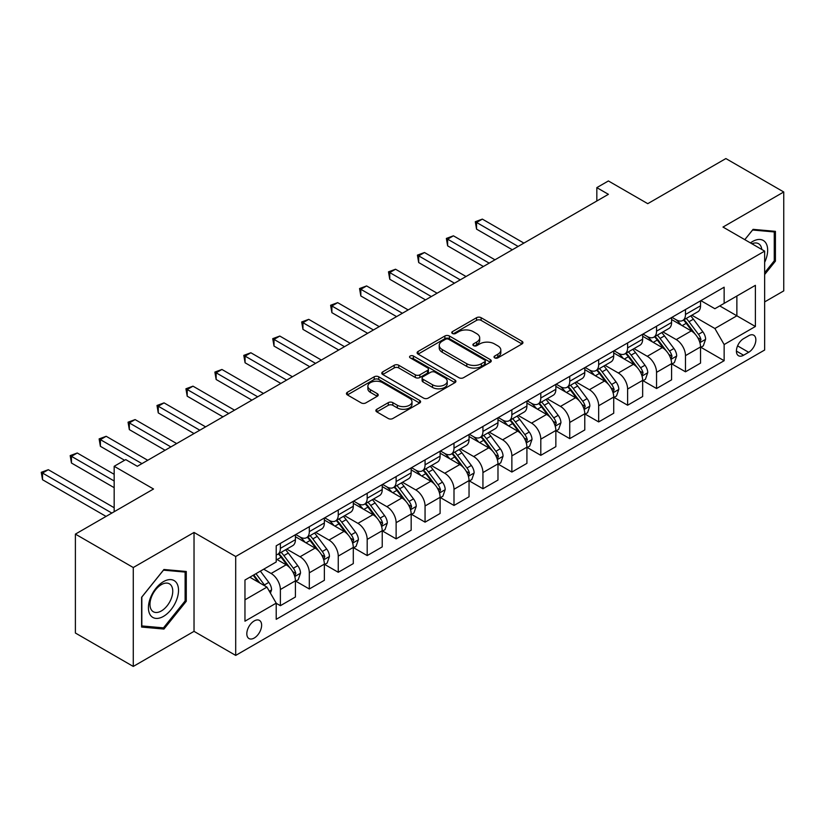 <?xml version="1.0" encoding="UTF-8"?>
<svg xmlns="http://www.w3.org/2000/svg" width="825" height="825" viewBox="0 0 825 825"><rect width="100%" height="100%" fill="white"/><g stroke="black" fill="none" stroke-linecap="round" stroke-linejoin="round"><path stroke-width="1.24" d="M494.691 357.875A2.248 1.299 0 0 0 497.867 357.875L522.008 343.932A3.218 1.856 0 0 0 522.947 342.623A3.218 1.856 0 0 0 522.008 341.313L481.109 317.697A3.218 1.856 0 0 0 476.561 317.697L452.42 331.64A2.248 1.299 0 0 0 451.76 332.558A2.248 1.299 0 0 0 452.42 333.475A2.248 1.299 0 0 0 455.606 333.475L458.731 331.671A10.282 5.94 0 0 1 473.272 331.671L476.675 333.64A10.282 5.94 0 0 1 479.686 337.838A10.282 5.94 0 0 1 476.675 342.035L473.55 343.839A2.248 1.299 0 0 0 472.9 344.757A2.248 1.299 0 0 0 473.55 345.675A2.248 1.299 0 0 0 476.737 345.675L479.861 343.87A10.282 5.94 0 0 1 494.402 343.87L497.805 345.84A10.282 5.94 0 0 1 500.827 350.037A10.282 5.94 0 0 1 497.805 354.234L494.691 356.039A2.248 1.299 0 0 0 494.031 356.957A2.248 1.299 0 0 0 494.691 357.875L494.691 356.039M254.224 638.034A10.478 6.053 120 0 0 261.061 628.805A10.478 6.053 120 0 0 259.462 620.41A10.478 6.053 120 0 0 254.224 620.926A10.478 6.053 120 0 0 247.376 630.156A10.478 6.053 120 0 0 248.985 638.55A10.478 6.053 120 0 0 254.224 638.034M376.819 409.272A3.218 1.856 0 0 0 375.87 410.582A3.218 1.856 0 0 0 376.819 411.892L388.286 418.512A3.218 1.856 0 0 0 392.834 418.512L419.647 403.033A3.218 1.856 0 0 0 420.585 401.723A3.218 1.856 0 0 0 419.647 400.414L378.747 376.798A3.218 1.856 0 0 0 374.199 376.798L347.387 392.277A3.218 1.856 0 0 0 346.448 393.587A3.218 1.856 0 0 0 347.387 394.907L361.247 402.909A3.218 1.856 0 0 0 365.795 402.909L377.272 396.278A3.218 1.856 0 0 0 378.211 394.969A3.218 1.856 0 0 0 377.272 393.659L370.394 389.689A8.601 4.96 0 0 1 367.878 386.183A8.601 4.96 0 0 1 373.189 381.593A8.601 4.96 0 0 1 382.552 382.666L409.478 398.217A8.601 4.96 0 0 1 411.995 401.723A8.601 4.96 0 0 1 406.684 406.312A8.601 4.96 0 0 1 397.32 405.23L392.834 402.641A3.218 1.856 0 0 0 388.286 402.641L376.819 409.272L376.819 411.892M764.651 301.909L783.75 290.885L783.75 191.977L725.876 158.565L647.749 203.672L608.396 180.953L596.826 187.636L608.396 194.318L137.321 466.29L125.74 459.608L114.17 466.29L114.17 511.737M133.268 567.528L133.268 666.435L194.03 631.352L194.03 532.445L133.268 567.528L75.395 534.115L153.522 489.008L114.17 466.29M194.03 532.445L235.703 556.504L764.651 251.12L764.651 350.017L235.703 655.411L235.703 556.504M783.75 191.977L722.989 227.061L764.651 251.12M458.958 377.716A3.218 1.856 0 0 0 463.495 377.716L490.308 362.237A3.218 1.856 0 0 0 491.257 360.927A3.218 1.856 0 0 0 490.308 359.618L449.408 336.002A3.218 1.856 0 0 0 444.871 336.002L418.058 351.481A3.218 1.856 0 0 0 417.11 352.791A3.218 1.856 0 0 0 418.058 354.1L458.958 377.716M411.118 358.359A2.248 1.299 0 0 1 413.397 358.679L413.397 356.008L454.977 380.016A3.218 1.856 0 0 1 455.916 381.325A3.218 1.856 0 0 1 454.977 382.635L428.165 398.114A3.218 1.856 0 0 1 423.627 398.114L382.718 374.498L382.718 371.879A3.218 1.856 0 0 0 381.779 373.189A3.218 1.856 0 0 0 382.718 374.498M382.718 371.879L394.195 365.258A3.218 1.856 0 0 1 398.743 365.258L415.326 374.828A3.218 1.856 0 0 0 419.873 374.828L427.484 370.435A3.218 1.856 0 0 0 428.423 369.126A3.218 1.856 0 0 0 427.484 367.816L410.221 357.844A2.248 1.299 0 0 1 409.561 356.926A2.248 1.299 0 0 1 410.943 355.73A2.248 1.299 0 0 1 413.397 356.008M133.268 666.435L75.395 633.023L75.395 534.115M748.677 335.723L743.583 338.662A10.147 5.857 120 0 0 736.952 347.603A10.147 5.857 120 0 0 738.509 355.73A10.147 5.857 120 0 0 743.583 355.235L748.677 352.296A10.147 5.857 120 0 0 755.308 343.344A10.147 5.857 120 0 0 753.751 335.218A10.147 5.857 120 0 0 748.677 335.723M700.879 300.64L714.883 308.725L724.144 303.373L724.144 287.203L276.21 545.81L276.21 561.99L244.963 580.027L244.963 621.194L276.21 603.147L276.21 619.317L724.144 360.711L724.144 344.541L714.883 328.505L691.866 315.212M724.144 303.373L755.391 285.337L755.391 326.494L724.144 344.541M194.03 631.352L235.703 655.411M596.826 187.636L596.826 201.001M719.74 305.91L736.869 315.81L736.869 296.02L755.391 285.337M714.883 328.505L736.869 315.81L755.391 326.494M244.963 599.806L266.949 587.111L249.82 577.222M276.21 603.281L280.376 605.694L280.376 589.514A13.097 7.559 -120 0 0 271.116 573.478L263.711 569.198M280.376 605.694L295.422 597.001L295.422 580.831A13.097 7.559 -120 0 0 286.162 564.795L276.21 559.051M295.773 581.161L309.313 588.988L309.313 572.808A13.097 7.559 -120 0 0 300.052 556.772L286.76 549.099M309.313 588.988L324.359 580.295L324.359 564.125A13.097 7.559 -120 0 0 315.098 548.089L295.422 536.724M324.71 564.455L338.25 572.282L338.25 556.102A13.097 7.559 -120 0 0 328.989 540.066L315.697 532.393M338.25 572.282L353.296 563.588L353.296 547.418A13.097 7.559 -120 0 0 344.035 531.382L324.359 520.018M353.647 547.748L367.187 555.576L367.187 539.395A13.097 7.559 -120 0 0 357.926 523.359L344.633 515.687M367.187 555.576L382.233 546.882L382.233 530.712A13.097 7.559 -120 0 0 372.972 514.676L353.296 503.312M382.583 531.042L396.124 538.869L396.124 522.689A13.097 7.559 -120 0 0 386.863 506.653L373.57 498.981M396.124 538.869L411.17 530.176L411.17 514.006A13.097 7.559 -120 0 0 401.909 497.97L382.233 486.606M411.52 514.336L425.061 522.163L425.061 505.983A13.097 7.559 -120 0 0 415.8 489.947L402.507 482.274M425.061 522.163L440.107 513.47L440.107 497.3A13.097 7.559 -120 0 0 430.846 481.264L411.17 469.899M440.457 497.63L453.998 505.457L453.998 489.277A13.097 7.559 -120 0 0 444.737 473.241L431.444 465.568M453.998 505.457L469.043 496.763L469.043 480.593A13.097 7.559 -120 0 0 459.783 464.558L440.107 453.193M469.384 480.934L482.934 488.751L482.934 472.57A13.097 7.559 -120 0 0 473.674 456.534L460.381 448.862M482.934 488.751L497.98 480.057L497.98 463.887A13.097 7.559 -120 0 0 488.72 447.851L469.043 436.487M498.321 464.228L511.871 472.044L511.871 455.874A13.097 7.559 -120 0 0 502.611 439.828L489.308 432.156M511.871 472.044L526.917 463.351L526.917 447.181A13.097 7.559 -120 0 0 517.657 431.145L497.98 419.781M527.257 447.521L540.798 455.338L540.798 439.168A13.097 7.559 -120 0 0 531.548 423.122L518.244 415.449M540.798 455.338L555.854 446.645L555.854 430.475A13.097 7.559 -120 0 0 546.593 414.439L526.917 403.074M556.194 430.815L569.735 438.632L569.735 422.462A13.097 7.559 -120 0 0 560.474 406.416L547.181 398.743M569.735 438.632L584.781 429.938L584.781 413.768A13.097 7.559 -120 0 0 575.53 397.733L555.854 386.368M585.131 414.109L598.672 421.926L598.672 405.756A13.097 7.559 -120 0 0 589.411 389.709L576.118 382.037M598.672 421.926L613.717 413.232L613.717 397.062A13.097 7.559 -120 0 0 604.457 381.026L584.781 369.662M614.068 397.403L627.608 405.219L627.608 389.049A13.097 7.559 -120 0 0 618.348 373.003L605.055 365.331M627.608 405.219L642.654 396.526L642.654 380.356A13.097 7.559 -120 0 0 633.394 364.32L613.717 352.956M643.005 380.696L656.545 388.513L656.545 372.343A13.097 7.559 -120 0 0 647.285 356.297L633.992 348.624M656.545 388.513L671.591 379.82L671.591 363.65A13.097 7.559 -120 0 0 662.331 347.614L642.654 336.249M671.942 363.99L685.482 371.807L685.482 355.637A13.097 7.559 -120 0 0 676.222 339.591L662.929 331.918M685.482 371.807L700.528 363.113L700.528 346.943A13.097 7.559 -120 0 0 691.268 330.907L671.591 319.543M671.942 317.347L676.222 319.811A13.097 7.559 -120 0 0 682.77 320.461A13.097 7.559 -120 0 0 685.482 314.469L685.482 309.519M643.005 334.053L647.285 336.517A13.097 7.559 -120 0 0 653.833 337.167A13.097 7.559 -120 0 0 656.545 331.176L656.545 326.226M614.068 350.759L618.348 353.224A13.097 7.559 -120 0 0 624.896 353.873A13.097 7.559 -120 0 0 627.608 347.882L627.608 342.932M585.131 367.455L589.411 369.93A13.097 7.559 -120 0 0 595.959 370.58A13.097 7.559 -120 0 0 598.672 364.588L598.672 359.638M556.194 384.161L560.474 386.636A13.097 7.559 -120 0 0 567.023 387.286A13.097 7.559 -120 0 0 569.735 381.294L569.735 376.344M527.257 400.868L531.548 403.343A13.097 7.559 -120 0 0 538.086 403.992A13.097 7.559 -120 0 0 540.798 398.001L540.798 393.051M498.321 417.574L502.611 420.049A13.097 7.559 -120 0 0 509.159 420.698A13.097 7.559 -120 0 0 511.871 414.707L511.871 409.757M469.384 434.28L473.674 436.755A13.097 7.559 -120 0 0 480.222 437.405A13.097 7.559 -120 0 0 482.934 431.413L482.934 426.463M440.447 450.986L444.737 453.461A13.097 7.559 -120 0 0 451.285 454.111A13.097 7.559 -120 0 0 453.998 448.119L453.998 443.169M411.52 467.692L415.8 470.168A13.097 7.559 -120 0 0 422.348 470.817A13.097 7.559 -120 0 0 425.061 464.826L425.061 459.876M382.583 484.399L386.863 486.874A13.097 7.559 -120 0 0 393.412 487.523A13.097 7.559 -120 0 0 396.124 481.532L396.124 476.582M353.647 501.105L357.926 503.58A13.097 7.559 -120 0 0 364.475 504.23A13.097 7.559 -120 0 0 367.187 498.238L367.187 493.288M324.71 517.811L328.989 520.286A13.097 7.559 -120 0 0 335.538 520.936A13.097 7.559 -120 0 0 338.25 514.944L338.25 509.994M295.773 534.518L300.052 536.993A13.097 7.559 -120 0 0 306.601 537.642A13.097 7.559 -120 0 0 309.313 531.651L309.313 526.701M700.879 347.284L724.144 360.711M682.77 320.461L697.816 311.778A13.097 7.559 -120 0 0 700.528 305.786L700.528 300.836M653.833 337.167L668.879 328.484A13.097 7.559 -120 0 0 671.591 322.482L671.591 317.543M624.896 353.873L639.942 345.19A13.097 7.559 -120 0 0 642.654 339.188L642.654 334.249M595.959 370.58L611.005 361.897A13.097 7.559 -120 0 0 613.717 355.895L613.717 350.955M567.023 387.286L582.068 378.603A13.097 7.559 -120 0 0 584.781 372.601L584.781 367.661M538.086 403.992L553.142 395.309A13.097 7.559 -120 0 0 555.854 389.307L555.854 384.368M509.159 420.698L524.205 412.015A13.097 7.559 -120 0 0 526.917 406.013L526.917 401.074M480.222 437.405L495.268 428.722A13.097 7.559 -120 0 0 497.98 422.72L497.98 417.78M451.285 454.111L466.331 445.428A13.097 7.559 -120 0 0 469.043 439.426L469.043 434.486M422.348 470.817L437.394 462.134A13.097 7.559 -120 0 0 440.107 456.132L440.107 451.192M393.412 487.523L408.457 478.84A13.097 7.559 -120 0 0 411.17 472.838L411.17 467.899M364.475 504.23L379.521 495.547A13.097 7.559 -120 0 0 382.233 489.545L382.233 484.605M335.538 520.936L350.584 512.253A13.097 7.559 -120 0 0 353.296 506.251L353.296 501.311M306.601 537.642L321.647 528.959A13.097 7.559 -120 0 0 324.359 522.957L324.359 518.018M276.21 554.874A13.097 7.559 -120 0 0 277.664 554.348L292.71 545.665A13.097 7.559 -120 0 0 295.422 539.663L295.422 534.724M277.664 554.348A13.097 7.559 -120 0 0 280.376 548.357L280.376 543.407M266.949 587.111L276.21 603.147M764.651 274.529L775.417 261.133L775.417 231.351L753.081 229.35L744.8 239.652L752.617 230.01L774.262 231.949L774.262 260.803L764.651 272.755M141.601 627.062L163.938 629.062L186.275 601.27L186.275 571.488L163.938 569.487L141.601 597.279L141.601 627.062M774.262 260.463L775.417 261.133M185.12 600.6L186.275 601.27M161.576 627.701L163.938 629.062M495.588 358.194L497.805 356.905A10.282 5.94 0 0 0 500.827 352.708L500.827 350.037M479.686 337.838L479.686 340.508A10.282 5.94 0 0 1 476.675 344.706L474.457 345.995M521.967 343.963L481.109 320.368A3.218 1.856 0 0 0 476.561 320.368L453.317 333.795M490.267 362.257L449.408 338.673A3.218 1.856 0 0 0 444.871 338.673L418.1 354.131M484.636 361.845A2.248 1.299 0 0 0 485.286 360.927A2.248 1.299 0 0 0 484.636 360.009L448.728 339.281A2.248 1.299 0 0 0 445.552 339.281L442.252 341.179A10.282 5.94 0 0 0 439.24 345.376A10.282 5.94 0 0 0 442.252 349.573L466.795 363.743A10.282 5.94 0 0 0 481.336 363.743L484.636 361.845L484.636 364.516A2.248 1.299 0 0 0 485.286 363.598L485.286 360.927M439.24 345.376L439.24 348.057A10.282 5.94 0 0 0 442.252 352.254L442.252 349.573M484.636 364.516L481.336 366.424A10.282 5.94 0 0 1 466.795 366.424L442.252 352.254M382.769 374.529L394.195 367.929L394.195 365.258M428.423 369.126L428.423 371.797A3.218 1.856 0 0 1 427.484 373.106L419.873 377.499A3.218 1.856 0 0 1 415.326 377.499L398.743 367.929A3.218 1.856 0 0 0 394.195 367.929M413.397 358.679L454.936 382.666M432.537 384.77A8.601 4.96 0 0 0 441.911 385.842A8.601 4.96 0 0 0 447.212 381.263A8.601 4.96 0 0 0 444.696 377.747L435.208 372.271A3.218 1.856 0 0 0 430.671 372.271L423.05 376.664A3.218 1.856 0 0 0 422.111 377.984A3.218 1.856 0 0 0 423.05 379.294L432.537 384.77L432.537 387.441A8.601 4.96 0 0 0 441.911 388.513A8.601 4.96 0 0 0 447.212 383.934L447.212 381.263M422.111 377.984L422.111 380.655A3.218 1.856 0 0 0 423.05 381.965L423.05 379.294M432.537 387.441L423.05 381.965M411.995 401.723L411.995 404.394A8.601 4.96 0 0 1 406.684 408.983A8.601 4.96 0 0 1 397.32 407.911L392.834 405.312A3.218 1.856 0 0 0 388.286 405.312L376.86 411.912M367.878 386.183L367.878 388.853A8.601 4.96 0 0 0 370.394 392.36L370.394 389.689M377.231 396.309L370.394 392.36M419.605 403.064L378.747 379.469A3.218 1.856 0 0 0 374.199 379.469L347.428 394.927M700.528 347.48L703.312 345.881L705.623 339.188A8.673 5.012 -120 0 0 702.848 331.805L693.392 319.182A25.049 14.458 -120 0 0 690.659 315.903M681.254 325.122A25.049 14.458 -120 0 0 676.129 319.76M699.744 342.169L700.941 339.56A8.673 5.012 -120 0 0 698.455 334.342L688.999 321.719A25.049 14.458 -120 0 0 686.266 318.45M683.935 319.791A20.79 12.004 60 0 1 687.349 323.668L695.351 334.352M523.906 243.097L482.347 219.11L476.561 222.451L476.561 229.133L512.325 249.779M683.482 320.048A25.049 14.458 60 0 1 686.214 323.328L692.505 331.722M476.561 229.133L475.293 221.719L518.121 246.438M475.293 221.719L482.347 219.11M671.591 364.186L674.376 362.588L676.686 355.895A8.673 5.012 -120 0 0 673.922 348.511L664.455 335.888A25.049 14.458 -120 0 0 661.722 332.609M652.317 341.828A25.049 14.458 -120 0 0 647.192 336.466M670.808 358.875L672.004 356.266A8.673 5.012 -120 0 0 669.518 351.048L660.062 338.425A25.049 14.458 -120 0 0 657.329 335.156M654.998 336.497A20.79 12.004 60 0 1 658.412 340.374L666.414 351.058M494.969 259.803L453.42 235.816L447.624 239.157L447.624 245.84L483.388 266.485M654.545 336.755A25.049 14.458 60 0 1 657.278 340.034L663.568 348.418M447.624 245.84L446.356 238.425L489.184 263.144M446.356 238.425L453.42 235.816M642.654 380.892L645.439 379.294L647.749 372.601A8.673 5.012 -120 0 0 644.985 365.217L635.518 352.595A25.049 14.458 -120 0 0 632.785 349.315M623.38 358.535A25.049 14.458 -120 0 0 618.255 353.172M641.871 375.581L643.067 372.972A8.673 5.012 -120 0 0 640.582 367.754L631.125 355.132A25.049 14.458 -120 0 0 628.392 351.863M626.062 353.203A20.79 12.004 60 0 1 629.475 357.081L637.477 367.764M466.032 276.509L424.483 252.522L418.688 255.863L418.688 262.546L454.451 283.192M625.618 353.461A25.049 14.458 60 0 1 628.351 356.74L634.631 365.124M418.688 262.546L417.419 255.131L460.247 279.85M417.419 255.131L424.483 252.522M613.717 397.598L616.502 395.99L618.812 389.307A8.673 5.012 -120 0 0 616.048 381.923L606.581 369.301A25.049 14.458 -120 0 0 603.848 366.022M594.443 375.241A25.049 14.458 -120 0 0 589.318 369.878M612.934 392.287L614.13 389.678A8.673 5.012 -120 0 0 611.645 384.46L602.188 371.838A25.049 14.458 -120 0 0 599.455 368.569M597.125 369.909A20.79 12.004 60 0 1 600.538 373.787L608.541 384.471M437.095 293.215L395.546 269.228L389.761 272.57L389.761 279.252L425.525 299.898M596.681 370.167A25.049 14.458 60 0 1 599.414 373.436L605.694 381.831M389.761 279.252L388.482 271.838L431.31 296.557M388.482 271.838L395.546 269.228M584.781 414.305L587.565 412.696L589.875 406.013A8.673 5.012 -120 0 0 587.111 398.63L577.655 386.007A25.049 14.458 -120 0 0 574.922 382.728M565.507 391.947A25.049 14.458 -120 0 0 560.381 386.585M583.997 408.994L585.193 406.385A8.673 5.012 -120 0 0 582.708 401.167L573.251 388.544A25.049 14.458 -120 0 0 570.518 385.275M568.188 386.616A20.79 12.004 60 0 1 571.601 390.493L579.604 401.177M408.158 309.922L366.609 285.935L360.824 289.276L360.824 295.958L396.588 316.604M567.744 386.873A25.049 14.458 60 0 1 570.477 390.142L576.757 398.537M360.824 295.958L359.545 288.544L402.373 313.263M359.545 288.544L366.609 285.935M764.651 262.35A21.275 12.282 120 0 0 765.641 242.663A21.275 12.282 120 0 0 750.451 242.921M761.805 249.48A16.108 9.302 120 0 0 760.372 245.376A16.108 9.302 120 0 0 758.557 243.705A16.108 9.302 120 0 0 751.936 243.777M772.829 231.113L774.262 231.949M163.474 581.635A21.275 12.282 120 0 0 148.428 607.695A21.275 12.282 120 0 0 163.474 616.378A21.275 12.282 120 0 0 178.52 590.318A21.275 12.282 120 0 0 163.474 581.635M161.37 584.636A16.108 9.302 120 0 0 150.841 598.826A16.108 9.302 120 0 0 153.306 611.738A16.108 9.302 120 0 0 161.37 610.943A16.108 9.302 120 0 0 171.889 596.743A16.108 9.302 120 0 0 169.424 583.832A16.108 9.302 120 0 0 161.37 584.636M185.12 600.94L163.474 627.866L141.828 625.928L141.828 597.073L163.474 570.147L185.12 572.086L185.12 600.94M183.686 571.251L185.12 572.086M555.854 431.011L558.628 429.402L560.938 422.72A8.673 5.012 -120 0 0 558.174 415.336L548.718 402.713A25.049 14.458 -120 0 0 545.985 399.434M536.57 408.653A25.049 14.458 -120 0 0 531.444 403.291M555.06 425.7L556.256 423.091A8.673 5.012 -120 0 0 553.771 417.873L544.314 405.25A25.049 14.458 -120 0 0 541.582 401.981M539.251 403.322A20.79 12.004 60 0 1 542.664 407.199L550.667 417.883M379.222 326.628L337.673 302.641L331.887 305.982L331.887 312.665L367.651 333.31M538.808 403.58A25.049 14.458 60 0 1 541.54 406.849L547.831 415.243M331.887 312.665L330.608 305.25L373.436 329.969M330.608 305.25L337.673 302.641M526.917 447.717L529.691 446.108L532.001 439.426A8.673 5.012 -120 0 0 529.238 432.042L519.781 419.42A25.049 14.458 -120 0 0 517.048 416.14M507.643 425.36A25.049 14.458 -120 0 0 502.507 419.997M526.123 442.406L527.319 439.797A8.673 5.012 -120 0 0 524.834 434.579L515.377 421.957A25.049 14.458 -120 0 0 512.645 418.688M510.314 420.028A20.79 12.004 60 0 1 513.728 423.906L521.73 434.589M350.285 343.334L308.736 319.347L302.95 322.688L302.95 329.371L338.714 350.017M509.871 420.286A25.049 14.458 60 0 1 512.603 423.555L518.894 431.949M302.95 329.371L301.672 321.956L344.499 346.675M301.672 321.956L308.736 319.347M497.98 464.423L500.754 462.815L503.064 456.132A8.673 5.012 -120 0 0 500.301 448.748L490.844 436.126A25.049 14.458 -120 0 0 488.111 432.847M478.706 442.066A25.049 14.458 -120 0 0 473.571 436.703M497.186 459.113L498.382 456.503A8.673 5.012 -120 0 0 495.897 451.285L486.441 438.663A25.049 14.458 -120 0 0 483.708 435.394M481.377 436.734A20.79 12.004 60 0 1 484.791 440.612L492.793 451.296M321.348 360.04L279.799 336.053L274.013 339.395L274.013 346.077L309.777 366.723M480.934 436.992A25.049 14.458 60 0 1 483.667 440.261L489.957 448.656M274.013 346.077L272.735 338.662L315.562 363.382M272.735 338.662L279.799 336.053M469.043 481.13L471.817 479.521L474.138 472.838A8.673 5.012 -120 0 0 471.364 465.455L461.907 452.832A25.049 14.458 -120 0 0 459.174 449.553M449.769 458.772A25.049 14.458 -120 0 0 444.644 453.41M468.249 475.819L469.446 473.21A8.673 5.012 -120 0 0 466.971 467.992L457.504 455.369A25.049 14.458 -120 0 0 454.771 452.1M452.44 453.441A20.79 12.004 60 0 1 455.854 457.318L463.856 468.002M292.411 376.747L250.862 352.76L245.077 356.101L245.077 362.783L280.84 383.429M451.997 453.698A25.049 14.458 60 0 1 454.73 456.968L461.02 465.362M245.077 362.783L243.798 355.369L286.626 380.088M243.798 355.369L250.862 352.76M440.107 497.836L442.881 496.227L445.201 489.545A8.673 5.012 -120 0 0 442.427 482.161L432.97 469.538A25.049 14.458 -120 0 0 430.238 466.259M420.832 475.478A25.049 14.458 -120 0 0 415.707 470.116M439.312 492.525L440.509 489.916A8.673 5.012 -120 0 0 438.034 484.698L428.567 472.075A25.049 14.458 -120 0 0 425.834 468.806M423.503 470.147A20.79 12.004 60 0 1 426.917 474.024L434.93 484.708M263.474 393.453L221.925 369.466L216.14 372.807L216.14 379.49L251.903 400.135M423.06 470.405A25.049 14.458 60 0 1 425.793 473.674L432.083 482.068M216.14 379.49L214.871 372.075L257.689 396.794M214.871 372.075L221.925 369.466M411.17 514.542L413.944 512.933L416.264 506.251A8.673 5.012 -120 0 0 413.49 498.867L404.033 486.245A25.049 14.458 -120 0 0 401.301 482.965M391.896 492.185A25.049 14.458 -120 0 0 386.77 486.822M410.376 509.231L411.582 506.622A8.673 5.012 -120 0 0 409.097 501.404L399.64 488.782A25.049 14.458 -120 0 0 396.907 485.512M394.577 486.853A20.79 12.004 60 0 1 397.98 490.731L405.993 501.414M234.537 410.159L192.988 386.172L187.203 389.513L187.203 396.196L222.967 416.842M394.123 487.111A25.049 14.458 60 0 1 396.856 490.38L403.147 498.774M187.203 396.196L185.934 388.781L228.752 413.5M185.934 388.781L192.988 386.172M382.233 531.248L385.007 529.64L387.327 522.957A8.673 5.012 -120 0 0 384.553 515.573L375.097 502.951A25.049 14.458 -120 0 0 372.364 499.672M362.959 508.891A25.049 14.458 -120 0 0 357.833 503.528M381.439 525.938L382.645 523.328A8.673 5.012 -120 0 0 380.16 518.11L370.703 505.488A25.049 14.458 -120 0 0 367.971 502.219M365.64 503.559A20.79 12.004 60 0 1 369.053 507.437L377.056 518.121M205.611 426.865L164.051 402.878L158.266 406.22L158.266 412.902L194.03 433.548M365.186 503.817A25.049 14.458 60 0 1 367.919 507.086L374.21 515.481M158.266 412.902L156.998 405.488L199.815 430.207M156.998 405.488L164.051 402.878M353.296 547.955L356.07 546.346L358.39 539.663A8.673 5.012 -120 0 0 355.616 532.28L346.16 519.657A25.049 14.458 -120 0 0 343.427 516.378M334.022 525.597A25.049 14.458 -120 0 0 328.897 520.235M352.502 542.644L353.708 540.035A8.673 5.012 -120 0 0 351.223 534.817L341.767 522.194A25.049 14.458 -120 0 0 339.034 518.915M336.703 520.266A20.79 12.004 60 0 1 340.117 524.143L348.119 534.827M176.674 443.572L135.114 419.585L129.329 422.926L129.329 429.608L165.093 450.254M336.249 520.523A25.049 14.458 60 0 1 338.982 523.793L345.273 532.187M129.329 429.608L128.061 422.194L170.878 446.913M128.061 422.194L135.114 419.585M324.359 564.661L327.143 563.052L329.453 556.37A8.673 5.012 -120 0 0 326.679 548.986L317.223 536.363A25.049 14.458 -120 0 0 314.49 533.084M305.085 542.303A25.049 14.458 -120 0 0 299.96 536.941M323.575 559.35L324.772 556.741A8.673 5.012 -120 0 0 322.286 551.523L312.83 538.9A25.049 14.458 -120 0 0 310.097 535.621M307.766 536.972A20.79 12.004 60 0 1 311.18 540.849L319.182 551.533M147.737 460.278L106.177 436.291L100.392 439.632L100.392 446.315L124.585 460.278M307.312 537.23A25.049 14.458 60 0 1 310.045 540.499L316.336 548.893M100.392 446.315L99.124 438.9L141.952 463.619M99.124 438.9L106.177 436.291M295.422 581.367L298.207 579.758L300.517 573.076A8.673 5.012 -120 0 0 297.753 565.692L288.286 553.07A25.049 14.458 -120 0 0 285.553 549.79M294.638 576.056L295.835 573.447A8.673 5.012 -120 0 0 293.349 568.229L283.893 555.607A25.049 14.458 -120 0 0 281.16 552.327M278.829 553.678A20.79 12.004 60 0 1 282.243 557.556L290.245 568.239M114.17 474.313L77.251 452.997L71.455 456.338L71.455 463.021L114.17 487.678M278.376 553.936A25.049 14.458 60 0 1 281.108 557.205L287.399 565.599M71.455 463.021L70.187 455.606L114.17 480.996M70.187 455.606L77.251 452.997M270.425 593.123L271.58 589.782A8.673 5.012 -120 0 0 268.816 582.398L260.37 571.127M114.17 507.726L48.314 469.703L42.518 473.045L42.518 479.727L106.064 516.409M265.207 586.101A8.673 5.012 -120 0 0 264.412 584.935L255.977 573.674M253.801 574.922L259.865 583.017M253.193 575.273L258.338 582.141M42.518 479.727L41.25 472.312L111.849 513.067M41.25 472.312L48.314 469.703M271.116 573.478L286.162 564.795M300.052 556.772L315.098 548.089M328.989 540.066L344.035 531.382M357.926 523.359L372.972 514.676M386.863 506.653L401.909 497.97M415.8 489.947L430.846 481.264M444.737 473.241L459.783 464.558M473.674 456.534L488.72 447.851M502.611 439.828L517.657 431.145M531.548 423.122L546.593 414.439M560.474 406.416L575.53 397.733M589.411 389.709L604.457 381.026M618.348 373.003L633.394 364.32M647.285 356.297L662.331 347.614M676.222 339.591L691.268 330.907M685.482 314.469L700.528 305.786M685.482 355.637L700.528 346.943M656.545 372.343L671.591 363.65M656.545 331.176L671.591 322.482M627.608 389.049L642.654 380.356M627.608 347.882L642.654 339.188M598.672 405.756L613.717 397.062M598.672 364.588L613.717 355.895M569.735 422.462L584.781 413.768M569.735 381.294L584.781 372.601M540.798 439.168L555.854 430.475M540.798 398.001L555.854 389.307M511.871 455.874L526.917 447.181M511.871 414.707L526.917 406.013M482.934 472.57L497.98 463.887M482.934 431.413L497.98 422.72M453.998 489.277L469.043 480.593M453.998 448.119L469.043 439.426M425.061 505.983L440.107 497.3M425.061 464.826L440.107 456.132M396.124 522.689L411.17 514.006M396.124 481.532L411.17 472.838M367.187 539.395L382.233 530.712M367.187 498.238L382.233 489.545M338.25 556.102L353.296 547.418M338.25 514.944L353.296 506.251M309.313 572.808L324.359 564.125M309.313 531.651L324.359 522.957M280.376 589.514L295.422 580.831M280.376 548.357L295.422 539.663M737.581 345.881L748.677 352.296M736.416 351.089L743.583 355.235M497.805 356.905L497.805 354.234M473.55 345.675L473.55 343.839M476.675 344.706L476.675 342.035M452.42 333.475L452.42 331.64M476.561 320.368L476.561 317.697M481.109 320.368L481.109 317.697M522.008 343.932L522.008 341.313M418.058 354.1L418.058 351.481M444.871 338.673L444.871 336.002M449.408 338.673L449.408 336.002M490.308 362.237L490.308 359.618M466.795 366.424L466.795 363.743M481.336 366.424L481.336 363.743M398.743 367.929L398.743 365.258M415.326 377.499L415.326 374.828M419.873 377.499L419.873 374.828M427.484 373.106L427.484 370.435M454.977 382.635L454.977 380.016M388.286 405.312L388.286 402.641M392.834 405.312L392.834 402.641M397.32 407.911L397.32 405.23M377.272 396.278L377.272 393.659M347.387 394.907L347.387 392.277M374.199 379.469L374.199 376.798M378.747 379.469L378.747 376.798M419.647 403.033L419.647 400.414M699.878 342.643L705.561 339.364M688.999 321.719L693.392 319.182M682.172 325.658L686.214 323.328M698.455 334.342L702.848 331.805M697.764 337.734L700.941 339.56M670.942 359.349L676.624 356.07M660.062 338.425L664.455 335.888M653.235 342.365L657.278 340.034M669.518 351.048L673.922 348.511M668.827 354.441L672.004 356.266M642.005 376.056L647.697 372.776M631.125 355.132L635.518 352.595M624.308 359.071L628.351 356.74M640.582 367.754L644.985 365.217M639.891 371.147L643.067 372.972M613.078 392.762L618.76 389.483M602.188 371.838L606.581 369.301M595.372 375.777L599.414 373.436M611.645 384.46L616.048 381.923M610.964 387.853L614.13 389.678M584.141 409.468L589.823 406.189M573.251 388.544L577.655 386.007M566.435 392.483L570.477 390.142M582.708 401.167L587.111 398.63M582.027 404.559L585.193 406.385M555.204 426.174L560.887 422.895M544.314 405.25L548.718 402.713M537.498 409.19L541.54 406.849M553.771 417.873L558.174 415.336M553.09 421.266L556.256 423.091M526.268 442.881L531.95 439.601M515.377 421.957L519.781 419.42M508.561 425.896L512.603 423.555M524.834 434.579L529.238 432.042M524.153 437.972L527.319 439.797M497.331 459.587L503.013 456.308M486.441 438.663L490.844 436.126M479.624 442.602L483.667 440.261M495.897 451.285L500.301 448.748M495.217 454.678L498.382 456.503M468.394 476.293L474.076 473.014M457.504 455.369L461.907 452.832M450.687 459.308L454.73 456.968M466.971 467.992L471.364 465.455M466.28 471.384L469.446 473.21M439.457 492.999L445.139 489.72M428.567 472.075L432.97 469.538M421.75 476.015L425.793 473.674M438.034 484.698L442.427 482.161M437.343 488.091L440.509 489.916M410.52 509.706L416.202 506.426M399.64 488.782L404.033 486.245M392.813 492.721L396.856 490.38M409.097 501.404L413.49 498.867M408.406 504.797L411.582 506.622M381.583 526.412L387.265 523.132M370.703 505.488L375.097 502.951M363.877 509.427L367.919 507.086M380.16 518.11L384.553 515.573M379.469 521.503L382.645 523.328M352.646 543.118L358.328 539.839M341.767 522.194L346.16 519.657M334.94 526.133L338.982 523.793M351.223 534.817L355.616 532.28M350.532 538.209L353.708 540.035M323.709 559.824L329.392 556.545M312.83 538.9L317.223 536.363M306.003 542.84L310.045 540.499M322.286 551.523L326.679 548.986M321.595 554.916L324.772 556.741M294.772 576.531L300.455 573.251M283.893 555.607L288.286 553.07M277.066 559.546L281.108 557.205M293.349 568.229L297.753 565.692M292.658 571.622L295.835 573.447M269.321 591.226L271.528 589.958M264.412 584.935L268.816 582.398"/></g></svg>
